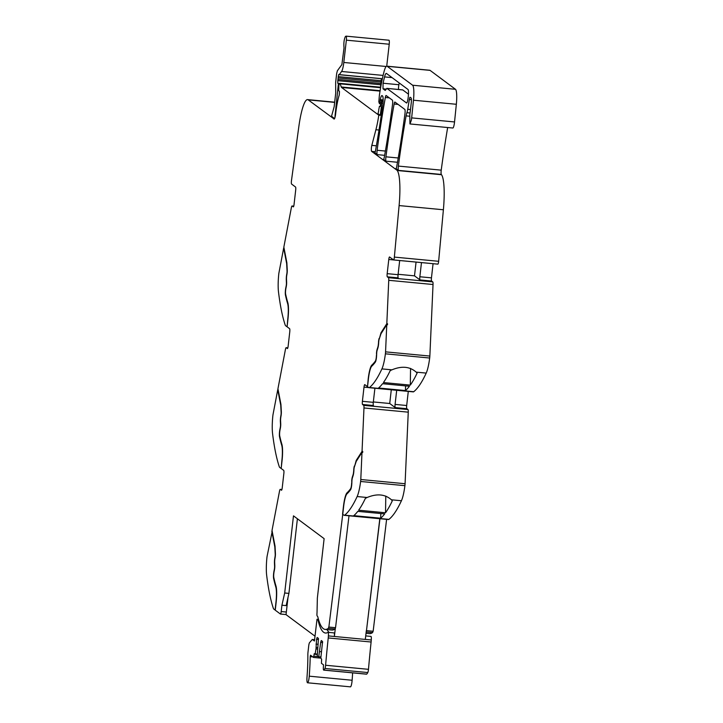 <?xml version="1.0" encoding="UTF-8"?>
<svg xmlns="http://www.w3.org/2000/svg" width="723" height="723" viewBox="0 0 723 723"><rect width="100%" height="100%" fill="white"/><g stroke="black" fill="none" stroke-linecap="round" stroke-linejoin="round"><path stroke-width="1.08" d="M275.264 610.067L273.863 609.146A14.343 2.53 95.4 0 1 273.285 608.151A215.192 37.903 -84.6 0 1 266.66 575.3A21.518 3.787 -84.6 0 1 266.895 557.822A4.302 0.759 95.4 0 1 267.167 555.933L272.209 531.414M281.545 490.239L280.307 489.381A3.588 0.633 95.4 0 0 280.244 489.363A3.588 0.633 95.4 0 0 279.503 491.197L272.02 530.447L275.029 546.1L275.418 553.393A3.949 0.696 -84.6 0 1 275.111 557.677L274.984 558.355A3.949 0.696 -84.6 0 0 274.668 562.557L274.803 565.485A3.949 0.696 -84.6 0 1 274.433 569.986L274.098 571.631A4.302 0.759 -84.6 0 0 273.818 577.632A193.321 34.044 -84.6 0 0 275.978 586.019A16.141 2.847 -84.6 0 1 276.114 602.648L275.255 610.185L280.407 614.017A2.874 0.506 95.4 0 0 280.461 614.044L286.055 614.577M287.465 348.549L286.218 347.7A3.588 0.633 95.4 0 0 286.154 347.673A3.588 0.633 95.4 0 0 285.422 349.507L277.939 388.757L280.94 404.41L281.337 411.712A3.949 0.696 -84.6 0 1 281.021 415.987L280.904 416.674A3.949 0.696 -84.6 0 0 280.587 420.876L280.723 423.805A3.949 0.696 -84.6 0 1 280.352 428.296L280.018 429.95A4.302 0.759 -84.6 0 0 279.729 435.942A193.321 34.044 -84.6 0 0 281.889 444.329A16.141 2.847 -84.6 0 1 282.024 460.958L281.166 468.495L283.705 470.384A2.865 0.506 -84.6 0 1 283.85 473.565L282.232 487.745A2.874 0.506 -84.6 0 1 281.491 490.248A2.874 0.506 -84.6 0 1 281.437 490.23M281.184 468.387L281.853 460.831A15.066 2.657 -84.6 0 0 282.377 451.631A15.066 2.657 -84.6 0 0 281.726 445.305A194.397 34.234 -84.6 0 1 279.548 436.873A5.377 0.949 -84.6 0 1 279.909 429.381L280.244 427.736A2.865 0.506 -84.6 0 0 280.515 424.455L280.37 421.527A5.025 0.886 -84.6 0 1 280.777 416.186L280.904 415.499A2.865 0.506 -84.6 0 0 281.13 412.39L280.741 405.232L277.759 389.697L273.077 414.243A4.302 0.759 95.4 0 0 272.815 416.132A21.518 3.787 -84.6 0 0 272.571 433.61A215.192 37.903 -84.6 0 0 279.205 466.471A14.343 2.53 95.4 0 0 279.774 467.465L280.994 468.368M293.375 206.859L292.137 206.01A3.588 0.633 95.4 0 0 292.074 205.983A3.588 0.633 95.4 0 0 291.333 207.817L283.85 247.085L286.859 262.729L287.248 270.022A3.949 0.696 -84.6 0 1 286.941 274.306L286.814 274.984A3.949 0.696 -84.6 0 0 286.498 279.186L286.633 282.115A3.949 0.696 -84.6 0 1 286.263 286.615L285.928 288.26A4.302 0.759 -84.6 0 0 285.648 294.252A193.321 34.044 -84.6 0 0 287.808 302.639A16.141 2.847 -84.6 0 1 287.944 319.268L287.085 326.805L289.616 328.694A2.874 0.506 -84.6 0 1 289.76 331.884L288.152 346.055A2.874 0.506 -84.6 0 1 287.411 348.558A2.874 0.506 -84.6 0 1 287.356 348.54M287.094 326.697L287.763 319.141A15.066 2.657 -84.6 0 0 288.287 309.941A15.066 2.657 -84.6 0 0 287.637 303.615A194.397 34.234 -84.6 0 1 285.468 295.183A5.377 0.949 -84.6 0 1 285.82 287.691L286.154 286.046A2.865 0.506 -84.6 0 0 286.425 282.774L286.29 279.846A5.025 0.886 -84.6 0 1 286.688 274.496L286.814 273.818A2.865 0.506 -84.6 0 0 287.04 270.7L286.651 263.543L283.678 248.007L278.997 272.562A4.302 0.759 95.4 0 0 278.726 274.442A21.518 3.787 -84.6 0 0 278.491 291.929A215.192 37.903 -84.6 0 0 285.115 324.781A14.343 2.53 95.4 0 0 285.693 325.775L286.904 326.679M293.267 206.85A2.874 0.506 -84.6 0 0 293.321 206.877A2.874 0.506 -84.6 0 0 294.062 204.365L295.68 190.194A2.874 0.506 -84.6 0 0 295.535 187.004L291.586 184.067A2.865 0.506 95.4 0 1 291.477 180.542L298.834 126.642A35.87 6.317 95.4 0 1 307.582 99.611A35.87 6.317 95.4 0 1 308.224 99.873L334.198 119.051M334.577 118.572L331.378 116.123M386.19 66.489L343.805 62.467L346.353 40.163A3.588 0.633 95.4 0 0 346.1 36.15A3.588 0.633 95.4 0 0 346.037 36.159L345.458 36.43C344.076 39.178 343.588 43 344.021 47.908L341.889 64.591L337.379 70.737L336.638 73.737L335.653 82.458L335.698 93.258L334.162 106.733L331.586 116.087M388.911 40.235A3.588 0.633 95.4 0 1 388.974 40.217A3.588 0.633 95.4 0 1 389.227 44.23L386.724 66.182M343.805 62.467A10.764 1.898 95.4 0 1 341.599 71.478L339.277 74.632L338.771 74.415L338.256 76.629A3.588 0.633 95.4 0 1 338.147 77.93L381.03 82.006L380.858 83.507A3.588 0.633 95.4 0 1 380.669 84.745L380.596 87.212M382.476 78.274L382.06 78.771L339.214 74.695M338.256 76.629L381.129 80.705L381.464 78.717M381.129 80.705A3.588 0.633 95.4 0 1 381.03 82.006M380.858 83.507L337.975 79.431L338.147 77.93M337.975 79.431A3.588 0.633 95.4 0 1 337.795 80.678L380.669 84.745M339.141 83.949L337.777 83.281L337.795 80.678M338.373 83.877L335.12 115.129A3.588 0.633 -84.6 0 0 335.002 117.343A3.588 0.633 -84.6 0 0 335.002 117.379M338.906 90.827L338.716 90.809A11.532 2.033 -84.6 0 1 338.816 90.809A11.532 2.033 -84.6 0 1 339.467 91.64L339.25 94.984A28.694 5.052 -84.6 0 0 335.644 113.818A6.028 1.057 -84.6 0 1 334.351 118.933A6.453 1.139 95.4 0 1 334.08 119.069A6.453 1.139 95.4 0 1 333.963 119.024M338.716 90.809L338.906 85.142L339.575 83.407A7.221 1.274 -84.6 0 1 339.774 83.344A7.221 1.274 -84.6 0 1 340.181 83.859L341.265 86.986A7.194 1.265 -84.6 0 0 341.545 87.456L378.807 115.183L380.217 115.319L377.993 113.665L378.644 111.044A3.588 0.633 95.4 0 1 378.753 109.788L379.439 106.299L380.181 106.453M383.1 101.554L381.473 101.274L380.19 106.453M381.69 101.419L381.247 107.564A39.449 6.95 -84.6 0 1 380.425 113.936A39.449 6.95 -84.6 0 1 380.217 115.319M379.015 130.032L375.906 129.742A39.449 6.95 -84.6 0 0 378.807 115.183M375.906 129.742L371.821 145.368L376.376 145.802M399.105 205.567L394.36 257.099L438.644 261.301L443.389 209.769L399.105 205.567A35.87 6.317 -84.6 0 0 396.8 170.095L371.649 151.378A3.588 0.633 95.4 0 1 371.342 149.037A3.588 0.633 95.4 0 1 371.821 145.368M374.803 152.725L377.252 154.641A3.588 0.633 -84.6 0 1 376.945 152.869A3.588 0.633 -84.6 0 1 377.117 150.267A251.062 44.211 95.4 0 1 385.332 97.497A3.588 0.633 95.4 0 1 386.1 95.499A3.588 0.633 95.4 0 1 386.163 95.526L392.381 100.154A3.588 0.633 95.4 0 1 392.517 104.519A251.062 44.211 95.4 0 1 384.284 157.289A3.588 0.633 -84.6 0 1 384.094 158.192A3.588 0.633 -84.6 0 1 383.524 159.286A3.588 0.633 -84.6 0 1 383.461 159.259L386.046 161.184A3.588 0.633 -84.6 0 1 385.739 159.412A3.588 0.633 -84.6 0 1 385.91 156.819A251.062 44.211 95.4 0 1 394.116 104.031A3.588 0.633 95.4 0 1 394.885 102.033A3.588 0.633 95.4 0 1 394.948 102.06L404.817 109.408A3.588 0.633 95.4 0 1 404.952 113.773A251.062 44.211 95.4 0 1 396.728 166.552A3.588 0.633 -84.6 0 1 396.538 167.447A3.588 0.633 -84.6 0 1 395.969 168.54A3.588 0.633 -84.6 0 1 395.906 168.513L398.21 170.23L396.8 170.095M374.668 152.716A3.588 0.633 -84.6 0 0 374.731 152.743A3.588 0.633 -84.6 0 0 375.3 151.649A3.588 0.633 -84.6 0 0 375.499 150.746A251.062 44.211 95.4 0 0 382.774 104.916A7.176 1.265 95.4 0 0 382.53 95.978L382.106 95.662A8.613 1.518 95.4 0 0 381.952 95.599A8.613 1.518 95.4 0 0 380.262 99.657L383.154 99.928M381.093 102.286L379.946 102.178L380.262 99.657M379.946 102.178L379.476 103.741L378.825 101.844L379.403 95.102A3.588 0.633 95.4 0 1 379.512 94.333A68.161 12.002 95.4 0 1 380.162 90.321A68.161 12.002 95.4 0 1 380.352 89.2A68.143 12.002 -84.6 0 1 383.913 72.119A17.93 3.154 -84.6 0 1 386.868 66.173A17.93 3.154 -84.6 0 1 387.194 66.308L412.616 85.224L455.499 89.3L430.077 70.375A17.93 3.154 -84.6 0 0 429.751 70.248L386.868 66.173M455.499 89.3A14.343 2.53 -84.6 0 1 456.34 104.284L413.466 100.208A14.343 2.53 -84.6 0 0 412.616 85.224M413.466 100.208L411.658 117.885L454.541 121.952L456.34 104.284M410.058 113.005L406.895 112.698A7.176 1.265 -84.6 0 0 407.727 109.281L409.335 99.467A3.588 0.633 -84.6 0 1 410.14 97.243A3.588 0.633 -84.6 0 1 410.203 97.271L411.044 97.894A4.302 0.759 -84.6 0 1 411.27 102.675L410.303 111.161A10.764 1.898 -84.6 0 1 409.796 114.641L409.941 123.949L452.824 128.016A6.453 1.139 -84.6 0 0 454.189 124.464A6.453 1.139 -84.6 0 0 454.541 121.952M409.941 123.949L411.306 120.398A6.453 1.139 -84.6 0 0 411.658 117.885M406.895 112.698A7.528 1.329 -84.6 0 0 406.127 115.716A7.528 1.329 -84.6 0 0 406.091 115.888A251.062 44.211 95.4 0 0 398.346 166.082A3.588 0.633 -84.6 0 0 398.174 168.667A3.588 0.633 -84.6 0 0 398.427 170.375A35.87 6.317 -84.6 0 0 398.617 170.628A35.87 6.317 -84.6 0 0 398.21 170.23M398.346 166.082L441.229 170.149A251.062 44.211 95.4 0 1 447.664 127.528M441.229 170.149A3.588 0.633 -84.6 0 0 441.31 174.442A35.87 6.317 -84.6 0 0 441.5 174.713L398.626 170.646A35.87 6.317 -84.6 0 1 398.617 170.628M443.389 209.769A35.87 6.317 -84.6 0 0 441.5 174.713M394.36 257.099A2.865 0.506 95.4 0 1 393.574 259.946A2.865 0.506 95.4 0 1 393.529 259.928L389.58 256.99A2.874 0.506 -84.6 0 0 389.525 256.972A2.874 0.506 -84.6 0 0 388.784 259.476L387.176 273.656A2.874 0.506 -84.6 0 0 387.32 276.837L388.45 277.677A3.588 0.633 95.4 0 1 388.748 280.307L386.814 323.687L387.519 323.75L387.474 324.79L386.769 324.726L385.558 351.857A4.302 0.759 95.4 0 1 385.395 353.818L429.679 358.021A4.302 0.759 95.4 0 0 429.851 356.059L433.032 284.51A3.588 0.633 95.4 0 0 432.743 281.889L431.604 281.039L420.009 279.937A2.874 0.506 -84.6 0 1 419.855 276.755L421.473 262.594M438.644 261.301A2.865 0.506 95.4 0 1 437.867 264.148A2.865 0.506 95.4 0 1 437.813 264.13L393.637 259.937M431.604 281.039A2.874 0.506 -84.6 0 1 431.459 277.858L433.068 263.696M416.068 262.078L414.496 275.843L420.009 279.937M414.496 275.843L398.111 274.288M413.71 391.721L369.426 387.519A14.343 2.53 95.4 0 1 368.992 387.673L413.276 391.875A14.343 2.53 95.4 0 0 413.71 391.721A215.192 37.903 -84.6 0 0 426.209 373.095A21.518 3.787 -84.6 0 0 429.679 358.021M369.426 387.519A215.192 37.903 -84.6 0 0 381.916 368.893A21.518 3.787 -84.6 0 0 385.395 353.818M416.213 372.146C409.869 366.525 401.771 365.757 391.911 369.842L390.23 370.556A215.192 37.903 -84.6 0 1 383.407 382.557L410.293 385.115A215.192 37.903 -84.6 0 0 417.117 373.104L416.213 372.146L426.209 373.095M405.431 390.556L378.545 388.007A215.192 37.903 -84.6 0 0 382.557 383.705L409.444 386.254A215.192 37.903 -84.6 0 1 405.431 390.556L405.594 385.883M368.992 387.673A14.343 2.53 95.4 0 1 368.73 387.564L367.519 386.66L368.378 379.123A15.066 2.657 -84.6 0 1 371.749 366.2A194.397 34.234 -84.6 0 0 375.345 362.069A5.377 0.949 -84.6 0 0 376.62 355.255L376.683 353.411A2.865 0.506 -84.6 0 1 377.144 350.275L377.876 347.998A5.025 0.886 -84.6 0 0 378.662 342.937L378.698 342.187A2.865 0.506 -84.6 0 1 379.159 339.25L380.994 333.746L386.769 324.726M375.074 362.431A193.321 34.044 -84.6 0 1 372.508 365.214L371.812 365.142A16.141 2.847 -84.6 0 0 368.197 378.997L367.528 386.552M367.338 386.534L364.808 384.645A2.874 0.506 -84.6 0 0 364.754 384.627A2.874 0.506 -84.6 0 0 364.012 387.13L362.395 401.31A2.874 0.506 -84.6 0 0 362.548 404.491L363.678 405.341A3.588 0.633 95.4 0 1 363.976 407.962L362.042 451.342L362.747 451.414L362.702 452.444L361.997 452.381L360.786 479.512A4.302 0.759 95.4 0 1 360.623 481.473L404.907 485.675A4.302 0.759 95.4 0 0 405.079 483.723L408.26 412.164A3.588 0.633 95.4 0 0 407.971 409.543L406.832 408.694L395.237 407.6A2.874 0.506 -84.6 0 1 395.083 404.41L396.692 390.303M406.832 408.694A2.874 0.506 -84.6 0 1 406.688 405.513L408.287 391.405M391.288 389.787L389.724 403.497L395.237 407.6M389.724 403.497L373.339 401.943M401.428 500.75L391.441 499.801C385.097 494.171 376.999 493.402 367.13 497.496L357.144 496.547A215.192 37.903 95.4 0 1 344.654 515.174L388.938 519.376A215.192 37.903 95.4 0 0 399.647 504.437A215.192 37.903 95.4 0 0 401.039 501.59A215.192 37.903 95.4 0 0 401.419 500.777A215.192 37.903 95.4 0 0 401.428 500.75A21.518 3.787 -84.6 0 0 404.907 485.675M357.144 496.547A21.518 3.787 -84.6 0 0 360.623 481.473M367.13 497.496L365.377 498.364A215.192 37.903 95.4 0 1 358.635 510.212L385.522 512.77A215.192 37.903 95.4 0 0 392.264 500.922L391.441 499.801M380.66 518.21A215.192 37.903 95.4 0 0 384.672 513.908L357.786 511.36A215.192 37.903 95.4 0 1 353.773 515.662L380.66 518.21L380.822 513.538M344.654 515.174A14.343 2.53 95.4 0 1 344.22 515.327A14.343 2.53 95.4 0 1 343.958 515.228L342.747 514.324L343.606 506.787A15.066 2.657 -84.6 0 1 346.968 493.854A194.397 34.234 -84.6 0 0 350.574 489.724A5.377 0.949 -84.6 0 0 351.848 482.919L351.911 481.066A2.865 0.506 -84.6 0 1 352.372 477.93L353.104 475.653A5.025 0.886 -84.6 0 0 353.89 470.592L353.927 469.842A2.865 0.506 -84.6 0 1 354.387 466.904L356.222 461.401L361.997 452.381M388.938 519.376A14.343 2.53 95.4 0 1 388.504 519.539L344.22 515.327M342.756 514.207L328.866 627.067L335.544 627.7L349.001 515.788M379.937 518.716L366.471 630.637L373.149 631.269L386.606 519.358M366.471 630.637L379.81 518.707M373.014 631.251A2.91 0.515 95.4 0 1 372.535 632.58A105.45 18.572 95.4 0 1 372.499 632.607A105.45 18.572 95.4 0 1 369.489 633.619L366.028 633.294M280.461 614.044A2.874 0.506 95.4 0 0 281.202 611.55L281.925 605.205L286.145 605.612L288.911 593.393L284.69 592.987L293.475 515.851L324.121 538.653L317.352 598.075L317.026 612.833A2.874 0.506 95.4 0 1 317.026 612.833A2.874 0.506 95.4 0 0 317.171 616.005L317.388 616.168A10.764 1.898 -84.6 0 1 317.93 617.315A105.45 18.572 -84.6 0 0 325.205 629.417A105.45 18.572 -84.6 0 0 328.251 628.377L334.93 629.01L335.427 627.582M275.074 610.058L275.933 602.512A15.066 2.657 -84.6 0 0 276.457 593.312A15.066 2.657 -84.6 0 0 275.806 586.995A194.397 34.234 -84.6 0 1 273.637 578.563A5.377 0.949 -84.6 0 1 273.99 571.071L274.324 569.417A2.865 0.506 -84.6 0 0 274.595 566.145L274.46 563.217A5.025 0.886 -84.6 0 1 274.857 557.876L274.984 557.189A2.865 0.506 -84.6 0 0 275.21 554.08L274.821 546.913L271.848 531.387M386.507 73.484L407.917 89.417C409.408 90.086 407.781 104.374 406.389 102.883L386.968 88.441L385.16 90.402L383.009 88.793L383.073 83.226L384.546 76.9C385.242 74.27 385.892 73.131 386.507 73.484L386.308 73.403M386.778 88.36L402.783 89.941A10.764 1.898 -84.6 0 0 402.594 89.86L386.778 88.36M385.612 89.905L385.296 90.411M399.683 260.524L398.066 274.686A2.874 0.506 -84.6 0 0 398.219 277.867L387.32 276.837M386.886 324.735L387.519 323.75M379.439 338.418L380.994 332.779L386.814 323.687M380.994 332.779L381.572 332.833M372.508 365.214A16.141 2.847 -84.6 0 0 371.893 366.064M410.565 368.414L410.293 385.115M374.903 388.233L373.294 402.34A2.874 0.506 -84.6 0 0 373.439 405.531L362.548 404.491M362.115 452.39L362.747 451.414M354.668 466.073L356.222 460.434L362.042 451.342M356.222 460.434L356.801 460.488M347.121 493.719A16.141 2.847 -84.6 0 1 347.736 492.869A193.321 34.044 -84.6 0 0 350.303 490.086M385.793 496.068L385.522 512.77M325.205 629.417L331.884 630.049A105.45 18.572 -84.6 0 0 334.93 629.01M347.736 492.869L347.04 492.806A16.141 2.847 -84.6 0 0 343.425 506.651L342.566 514.189M281.925 605.205L284.69 592.987M297.406 518.78L288.911 593.393M328.866 627.067L328.748 626.949A2.865 0.506 95.4 0 1 328.251 628.377M347.04 492.806A193.321 34.044 -84.6 0 0 350.619 488.694A4.302 0.759 -84.6 0 0 351.64 483.244L351.902 481.419M352.634 477.117L352.336 477.09A3.949 0.696 -84.6 0 0 351.703 481.401M352.336 477.09L353.068 474.803A3.949 0.696 -84.6 0 0 353.683 470.827L353.918 470.104M354.36 466.046A3.949 0.696 -84.6 0 0 353.719 470.086M371.812 365.142A193.321 34.044 -84.6 0 0 375.391 361.039A4.302 0.759 -84.6 0 0 376.412 355.589L376.674 353.764M377.406 349.462L377.108 349.435A3.949 0.696 -84.6 0 0 376.475 353.737M377.108 349.435L377.84 347.148A3.949 0.696 -84.6 0 0 378.454 343.172L378.689 342.449M379.132 338.391A3.949 0.696 -84.6 0 0 378.491 342.431M399.277 82.982A60.398 10.637 -84.6 0 0 398.888 84.727A3.588 0.633 -84.6 0 0 398.563 89.48M402.783 89.941L408.486 94.18M335.418 627.691L334.36 636.475L365.287 639.412L366.362 630.519M318.97 621.003L318.228 620.93A10.764 1.898 -84.6 0 0 317.686 619.774L316.999 619.268L314.442 641.003M314.415 640.994L312.426 639.521A3.398 0.596 -84.6 0 0 312.372 639.494A3.398 0.596 -84.6 0 0 312.219 639.575L309.543 642.666A3.949 0.696 -84.6 0 0 308.703 646.01L307.989 652.263A3.949 0.696 -84.6 0 0 307.908 653.104A3.949 0.696 -84.6 0 0 307.853 654.658A57.027 10.041 -84.6 0 1 307.853 655.4L307.853 656.809A57.027 10.041 -84.6 0 1 307.844 658.057L307.826 659.503A57.027 10.041 -84.6 0 1 307.808 660.777L307.772 662.259A57.027 10.041 -84.6 0 1 307.736 663.56L307.691 665.07A57.027 10.041 -84.6 0 1 307.637 666.389L307.573 667.925A57.027 10.041 -84.6 0 1 307.51 669.263L307.429 670.817A57.027 10.041 -84.6 0 1 307.347 672.182L307.248 673.746A57.027 10.041 -84.6 0 1 307.158 675.119L307.04 676.692A57.027 10.041 -84.6 0 1 307.004 677.243A6.1 1.075 -84.6 0 0 307.546 682.783A6.1 1.075 -84.6 0 0 309.245 676.177A69.218 12.192 -84.6 0 0 310.221 656.683L310.529 655.21L313.565 657.451L314.216 653.719L315.138 653.872L316.014 648.902L317.623 649.055M320.904 656.773L318.608 656.981L320.876 657.189L318.608 656.981L317.261 655.978L318.454 638.418L317.153 637.451L316.557 639.313L316.014 648.902M318.762 656.574L320.687 642.385L321.283 640.524L322.575 641.482L320.822 658.102L321.636 659.24L321.428 663.316L323.543 664.88L323.38 667.085A3.398 0.596 -84.6 0 0 323.687 670.113A3.398 0.596 -84.6 0 0 323.814 670.058A28.504 5.016 -84.6 0 0 324.925 668.477A3.398 0.596 -84.6 0 0 325.594 665.25A272.77 48.034 -84.6 0 1 328.233 637.948A6.109 1.075 -84.6 0 0 328.378 636.159A6.109 1.075 -84.6 0 0 328.387 635.906A3.588 0.633 -84.6 0 0 328.088 632.336A3.588 0.633 -84.6 0 0 328.007 632.354A105.45 18.572 -84.6 0 1 327.248 632.742A105.45 18.572 -84.6 0 1 325.504 633.032A105.45 18.572 -84.6 0 1 318.228 620.93M323.687 670.113L366.57 674.188A3.398 0.596 -84.6 0 0 366.688 674.134A28.504 5.016 -84.6 0 0 367.799 672.544A3.398 0.596 -84.6 0 0 368.477 669.326A272.77 48.034 -84.6 0 1 371.107 642.015A6.109 1.075 -84.6 0 0 371.251 640.226A6.109 1.075 -84.6 0 0 371.261 639.972A3.588 0.633 -84.6 0 0 370.971 636.403A3.588 0.633 -84.6 0 0 370.881 636.43M307.546 682.783L350.429 686.85A6.1 1.075 -84.6 0 0 352.128 680.253A69.218 12.192 -84.6 0 0 352.616 672.86M316.168 647.483L317.786 647.636M316.014 644.103L318.165 644.301M316.557 639.313L318.5 639.503M319.638 651.595L321.247 651.748M320.687 642.385L322.63 642.566M371.261 639.972L365.287 639.412M333.981 632.923A3.588 0.633 -84.6 0 1 334.062 632.905A3.588 0.633 -84.6 0 1 334.36 636.475L328.387 635.906M316.999 619.268L318.481 619.412M327.049 629.588A105.45 18.572 -84.6 0 0 329.11 632.435M315.065 636.231L286.046 614.64L288.016 597.315M280.307 489.381L281.898 489.534M286.218 347.7L287.817 347.844M292.137 206.01L293.728 206.163L292.074 205.983M308.224 99.873L334.659 102.386M346.353 40.163L389.227 44.23M341.599 71.478L383.118 75.418M382.16 78.708L339.277 74.632M337.777 83.281L339.521 83.443M380.614 87.7L340.181 83.859M380.099 90.673L341.265 86.986M380.027 91.107L341.545 87.456M381.509 101.292L383.109 101.446L381.473 101.274M381.762 103.018L382.982 103.136M382.386 107.673L381.247 107.564M371.649 151.378L375.282 151.722M397.487 162.268L386.046 161.184M384.636 155.337L377.252 154.641M380.144 100.37L383.136 100.66M430.077 70.375L387.194 66.308M411.414 99.666L409.335 99.467M407.727 109.281L410.483 109.544M409.552 116.213L406.091 115.888M441.31 174.442L398.427 170.375M431.459 277.858L419.855 276.755M388.45 277.677L432.743 281.889M388.748 280.307L433.032 284.51M385.558 351.857L429.851 356.059M391.911 369.842L381.916 368.893M406.688 405.513L395.083 404.41M363.678 405.341L407.971 409.543M363.976 407.962L408.26 412.164M360.786 479.512L405.079 483.723M366.181 631.974L372.535 632.58M281.202 611.55L286.344 612.038M280.515 614.035L286.055 614.559M394.116 104.031L398.102 104.41M385.91 156.819L398.228 157.985M385.332 97.497L389.317 97.867M377.117 150.267L385.386 151.053M393.52 259.928L388.784 259.476M398.066 274.686L387.176 273.656M368.748 387.582L364.012 387.13M373.294 402.34L362.395 401.31M392.065 77.614L384.546 76.9M398.888 84.727L383.073 83.226M385.992 89.083L383.009 88.793M312.426 639.521L314.668 639.728L312.372 639.494M352.128 680.253L309.245 676.177M312.851 656.927L310.221 656.683M313.592 657.442L320.822 658.129M318.075 656.592L313.936 656.195M315.002 654.279L317.252 654.496L314.984 654.288M317.28 654.08L315.138 653.872M366.688 674.134L323.814 670.058M367.799 672.544L324.925 668.477M368.477 669.326L325.594 665.25M371.107 642.015L328.233 637.948M318.617 619.864L317.686 619.774M280.244 489.363L281.907 489.516M286.154 347.673L287.826 347.826M307.582 99.611L334.677 102.187M346.1 36.15L388.974 40.217M339.177 74.704L382.06 78.771M380.705 87.23L339.774 83.344M379.476 103.741L380.831 103.868M393.574 259.946L437.867 264.148M320.822 658.138L313.565 657.451M334.062 632.905L328.088 632.336M370.971 636.403L365.711 635.906"/></g></svg>
